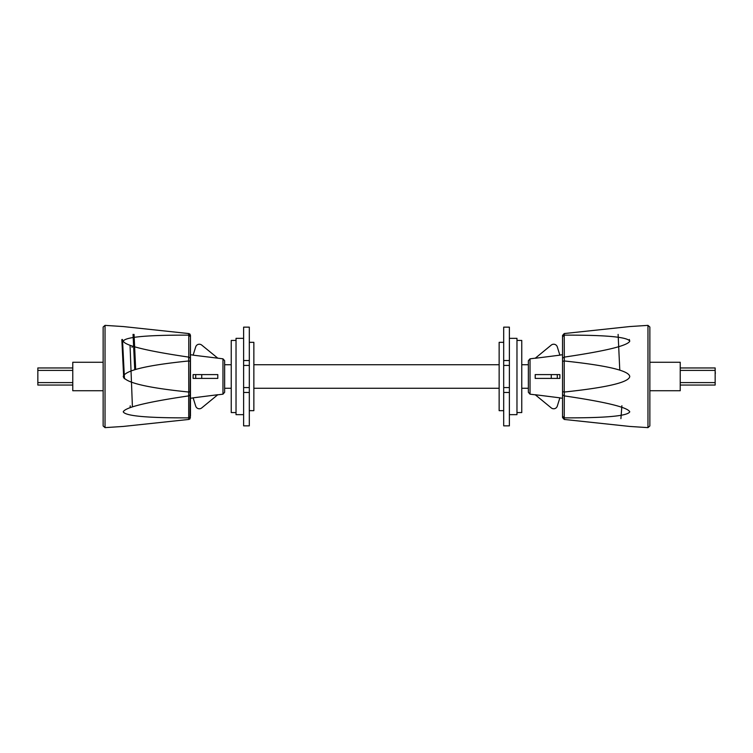 <?xml version="1.0" encoding="UTF-8"?>
<svg xmlns="http://www.w3.org/2000/svg" width="753" height="753" viewBox="0 0 753 753"><rect width="100%" height="100%" fill="white"/><g stroke="black" fill="none" stroke-linecap="round" stroke-linejoin="round"><path stroke-width="1.13" d="M680.232 367.953L715.162 367.953L715.162 385.047L680.232 385.047M715.35 373.441L715.162 371.163M528.361 392.294L528.361 360.706L530.027 358.823L530.027 394.177L528.361 392.294M649.858 362.259L680.232 362.259L680.232 390.741L649.858 390.741M559.874 397.838L535.204 394.723L551.271 407.919A3.793 3.793 0 0 0 557.295 406.121L559.874 397.838M535.204 378.401L559.874 378.401L559.874 374.599L535.204 374.599L535.204 378.401L540.136 378.401M559.874 355.162L535.204 358.277L551.271 345.081A3.793 3.793 0 0 1 557.295 346.879L559.874 355.162M647.966 325.371L649.858 327.028L649.858 425.972L647.966 427.629L647.966 325.371L629.762 326.557M564.308 333.551L564.308 335.141C605.864 335 627.682 337.005 629.762 341.184C627.682 345.674 605.864 350.983 564.308 357.11L564.308 360.969C607.2 365.506 629.019 370.683 629.762 376.5C629.019 382.317 607.2 387.494 564.308 392.031L564.308 395.89C605.864 402.017 627.682 407.326 629.762 411.816C627.682 415.995 605.864 418 564.308 417.859L564.308 419.449L629.762 426.443L564.232 419.449L562.538 417.557L562.538 335.443L564.232 333.551L629.762 326.557L564.232 333.551M629.649 340.714L629.339 339.481M619.775 370.118L618.119 334.407M621.884 405.726L620.914 418.64M562.538 356.913L562.538 372.377M562.538 380.623L562.538 396.087M559.874 397.923L562.538 398.262L562.538 416.277L564.308 417.859M562.538 391.701L564.308 392.031M564.308 360.969L562.538 361.299M564.308 395.89L564.232 417.849M564.308 335.141L562.538 336.723L564.232 335.151L564.308 357.11M562.538 394.788L564.232 395.88M564.232 357.12L562.538 358.212M72.768 385.047L37.838 385.047L37.838 367.953L72.768 367.953M37.838 371.163L37.838 373.497M222.973 358.823L224.639 360.706L224.639 392.294L222.973 394.177L222.973 358.823L217.796 358.174L201.729 345.081A3.793 3.793 0 0 0 195.705 346.879L193.126 355.162L217.796 358.174M103.142 390.741L72.768 390.741L72.768 362.259L103.142 362.259M193.126 397.838L217.796 394.723L201.729 407.919A3.793 3.793 0 0 1 195.705 406.121L193.126 397.838M195.705 374.599L193.126 374.599L193.126 378.401L195.705 378.401L195.705 374.599L217.796 374.599L217.796 378.401L195.705 378.401M190.462 401.914L190.462 336.723L189.991 418.819M103.142 327.028L105.034 325.371L105.034 427.629L103.142 425.972L103.142 327.028M188.692 417.859L188.692 395.89C147.136 402.017 125.318 407.326 123.238 411.816C125.318 415.995 147.136 418 188.692 417.859L188.768 419.449L123.238 426.443L105.034 427.629M188.692 395.89L188.692 392.031C147.136 387.804 125.318 382.628 123.238 376.5C125.318 370.372 147.136 365.196 188.692 360.969L188.692 357.11C147.136 350.983 125.318 345.674 123.238 341.184C125.318 337.005 147.136 335 188.692 335.141L188.692 333.551L123.238 326.557L105.034 325.371M130.053 345.439L132.415 406.789M121.835 339.537L123.708 377.884M122.494 339.481L124.461 378.75M130.147 407.533L130.213 405.839M132.067 347.397L132.114 346.116M133.046 334.36L134.74 369.657M134.053 334.407L135.681 369.384M190.462 351.086L190.462 344.686L190.462 354.738L193.126 355.077M190.462 408.314L190.462 411.806L190.462 408.314M188.692 333.551L190.462 335.443L190.462 336.723L189.982 335.669M188.768 417.849L190.462 416.277L190.462 398.262L193.126 397.923M188.692 392.031L190.462 391.701M188.768 392.031L188.692 360.969M188.692 357.11L190.462 358.212M189.803 335.518L188.692 335.141M189.794 419.007L188.768 419.449L190.462 417.557M188.768 395.88L190.462 394.788M188.768 360.969L190.462 361.299M188.768 357.12L188.768 335.151L190.462 336.723M190.462 335.443L189.991 334.181M189.794 333.993L188.768 333.551M521.763 388.266L528.361 388.266L528.361 364.734L521.763 364.734M224.639 376.5L224.639 364.734L231.237 364.734M503.691 342.333L499.145 342.333L499.145 410.667L503.691 410.667M516.972 412.569L521.763 412.569L521.763 340.431L516.972 340.431M509.386 414.658L516.972 414.658L516.972 338.342L509.386 338.342M503.691 360.527L503.691 327.141L509.386 327.141L509.386 365.44L503.691 365.44L503.691 360.527L509.386 360.527M503.691 387.56L509.386 387.56L509.386 425.859L503.691 425.859L503.691 365.44M509.386 387.56L509.386 365.44M249.309 410.667L253.855 410.667L253.855 342.333L249.309 342.333M236.028 340.431L231.237 340.431L231.237 412.569L236.028 412.569M243.614 338.342L236.028 338.342L236.028 414.658L243.614 414.658M249.309 392.473L249.309 425.859L243.614 425.859L243.614 387.56L249.309 387.56L249.309 392.473L243.614 392.473M249.309 365.44L243.614 365.44L243.614 327.141L249.309 327.141L249.309 387.56M243.614 365.44L243.614 387.56M680.232 382.609L715.162 382.609M680.232 370.391L715.162 370.391M557.295 374.599L557.295 378.401M551.271 374.599L551.271 378.401M564.232 360.969L564.232 392.031M72.768 382.609L37.838 382.609M72.768 370.391L37.838 370.391M201.729 378.401L201.729 374.599M509.386 392.473L503.691 392.473M243.614 360.527L249.309 360.527M530.027 394.177L535.204 394.826M530.027 358.823L535.204 358.174M559.874 355.077L562.538 354.738M629.762 426.443L647.966 427.629M222.973 394.177L217.796 394.826M224.639 388.266L231.237 388.266M253.855 388.266L499.145 388.266M253.855 364.734L499.145 364.734"/></g></svg>
